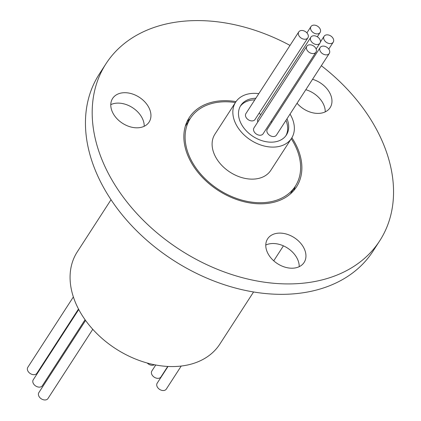 <?xml version="1.0" encoding="UTF-8"?>
<svg xmlns="http://www.w3.org/2000/svg" width="421" height="421" viewBox="0 0 421 421"><rect width="100%" height="100%" fill="white"/><g stroke="black" fill="none" stroke-linecap="round" stroke-linejoin="round"><path stroke-width="0.63" d="M258.82 93.646A33.28 23.697 32.9 0 0 251.89 93.436A33.28 23.697 32.9 0 0 235.655 102.145A33.28 23.697 32.9 0 0 241.396 132.131A33.28 23.697 32.9 0 0 275.297 147.013A33.28 23.697 32.9 0 0 291.537 138.309A33.28 23.697 32.9 0 0 290.037 114.08M291.537 138.309L270.808 170.337A33.28 23.697 -147.1 0 1 254.568 179.041A33.28 23.697 -147.1 0 1 220.667 164.158A33.28 23.697 -147.1 0 1 214.926 134.173L235.655 102.145M255.815 98.282A27.165 19.345 32.9 0 0 254.042 98.356A27.165 19.345 32.9 0 0 240.786 105.466A27.165 19.345 32.9 0 0 245.475 129.942A27.165 19.345 32.9 0 0 273.15 142.093A27.165 19.345 32.9 0 0 286.401 134.988A27.165 19.345 32.9 0 0 286.996 118.785M285.859 135.767A27.165 19.345 32.9 0 0 285.959 120.385M254.784 99.882A27.165 19.345 32.9 0 0 253.005 99.961A27.165 19.345 32.9 0 0 240.296 106.281M309.493 44.805A5.431 3.868 32.9 0 0 306.846 46.226A5.431 3.868 32.9 0 0 307.783 51.12A5.431 3.868 32.9 0 0 313.313 53.551A5.431 3.868 32.9 0 0 315.966 52.13A5.431 3.868 32.9 0 0 315.029 47.236A5.431 3.868 32.9 0 0 309.493 44.805M306.846 46.226L253.984 127.9A5.431 3.868 32.9 0 0 254.926 132.799A5.431 3.868 32.9 0 0 260.457 135.225A5.431 3.868 32.9 0 0 263.109 133.804L315.966 52.13M326.759 34.848A5.431 3.868 32.9 0 0 324.107 36.269A5.431 3.868 32.9 0 0 325.044 41.163A5.431 3.868 32.9 0 0 330.58 43.595A5.431 3.868 32.9 0 0 333.232 42.174A5.431 3.868 32.9 0 0 332.295 37.274A5.431 3.868 32.9 0 0 326.759 34.848M271.192 121.316A5.431 3.868 32.9 0 0 271.766 122.311M301.42 30.491A5.431 3.868 32.9 0 0 298.768 31.912A5.431 3.868 32.9 0 0 299.705 36.806A5.431 3.868 32.9 0 0 305.241 39.237A5.431 3.868 32.9 0 0 307.893 37.816A5.431 3.868 32.9 0 0 306.956 32.922A5.431 3.868 32.9 0 0 301.42 30.491M298.768 31.912L245.911 113.586A5.431 3.868 32.9 0 0 246.848 118.485A5.431 3.868 32.9 0 0 252.384 120.911A5.431 3.868 32.9 0 0 255.037 119.49L307.893 37.816M313.645 25.139A5.431 3.868 32.9 0 0 310.993 26.56A5.431 3.868 32.9 0 0 311.929 31.454A5.431 3.868 32.9 0 0 317.466 33.885A5.431 3.868 32.9 0 0 320.118 32.464A5.431 3.868 32.9 0 0 319.176 27.565A5.431 3.868 32.9 0 0 313.645 25.139M259.12 113.181A5.431 3.868 32.9 0 0 260.794 114.559M322.807 46.115A5.431 3.868 32.9 0 0 320.16 47.536A5.431 3.868 32.9 0 0 321.097 52.436A5.431 3.868 32.9 0 0 326.633 54.862A5.431 3.868 32.9 0 0 329.28 53.441A5.431 3.868 32.9 0 0 328.343 48.547A5.431 3.868 32.9 0 0 322.807 46.115M320.16 47.536L267.303 129.215A5.431 3.868 32.9 0 0 268.24 134.11A5.431 3.868 32.9 0 0 273.776 136.541A5.431 3.868 32.9 0 0 276.423 135.12L329.28 53.441M313.503 35.78A5.431 3.868 32.9 0 0 310.856 37.201A5.431 3.868 32.9 0 0 311.793 42.095A5.431 3.868 32.9 0 0 317.323 44.526A5.431 3.868 32.9 0 0 319.976 43.105A5.431 3.868 32.9 0 0 319.039 38.206A5.431 3.868 32.9 0 0 313.503 35.78M310.856 37.201L257.999 118.875A5.431 3.868 32.9 0 0 257.82 121.974M291.264 138.725A62.487 44.489 -147.1 0 1 295.326 186.203A62.487 44.489 -147.1 0 1 264.841 202.548A62.487 44.489 -147.1 0 1 201.185 174.604A62.487 44.489 -147.1 0 1 190.408 118.306A62.487 44.489 -147.1 0 1 220.893 101.961A62.487 44.489 -147.1 0 1 235.386 102.561M138.504 127.752A21.734 15.477 32.9 0 0 149.108 122.064A21.734 15.477 32.9 0 0 145.361 102.482A21.734 15.477 32.9 0 0 123.216 92.762A21.734 15.477 32.9 0 0 112.617 98.451A21.734 15.477 32.9 0 0 116.364 118.033A21.734 15.477 32.9 0 0 138.504 127.752M144.214 126.284A21.734 15.477 32.9 0 0 116.48 103.171A21.734 15.477 32.9 0 0 110.776 104.645M297.052 103.24A21.734 15.477 32.9 0 0 319.523 113.344A21.734 15.477 32.9 0 0 330.127 107.655A21.734 15.477 32.9 0 0 312.55 79.295M325.233 111.87A21.734 15.477 32.9 0 0 305.814 89.705M293.5 268.151A21.734 15.477 32.9 0 0 304.104 262.467A21.734 15.477 32.9 0 0 300.357 242.885A21.734 15.477 32.9 0 0 278.218 233.166A21.734 15.477 32.9 0 0 267.614 238.849A21.734 15.477 32.9 0 0 271.361 258.431A21.734 15.477 32.9 0 0 293.5 268.151M299.21 266.682A21.734 15.477 32.9 0 0 271.477 243.575A21.734 15.477 32.9 0 0 265.772 245.043M253.574 291.969L219.83 344.115A84.9 60.45 -147.1 0 1 178.409 366.323A84.9 60.45 -147.1 0 1 91.92 328.354A84.9 60.45 -147.1 0 1 77.28 251.863L111.023 199.717M167.742 366.449L160.969 376.921A5.431 3.868 -147.1 0 1 158.317 378.342A5.431 3.868 -147.1 0 1 152.781 375.911A5.431 3.868 -147.1 0 1 151.844 371.017L155.738 365.002M154.318 364.728A5.431 3.868 -147.1 0 1 152.597 365.254A5.431 3.868 -147.1 0 1 147.255 363.034M181.219 366.049L166.295 389.109A5.431 3.868 -147.1 0 1 163.643 390.53A5.431 3.868 -147.1 0 1 158.107 388.099A5.431 3.868 -147.1 0 1 157.17 383.205L168.005 366.465M85.068 319.723L42.368 385.704A5.431 3.868 -147.1 0 1 39.716 387.125A5.431 3.868 -147.1 0 1 34.185 384.699A5.431 3.868 -147.1 0 1 33.243 379.8L78.743 309.493M78.495 309.019L36.927 373.248A5.431 3.868 -147.1 0 1 34.275 374.674A5.431 3.868 -147.1 0 1 28.739 372.243A5.431 3.868 -147.1 0 1 27.802 367.344L73.365 296.942M92.767 329.306L47.973 398.529A5.431 3.868 -147.1 0 1 45.321 399.95A5.431 3.868 -147.1 0 1 39.784 397.519A5.431 3.868 -147.1 0 1 38.848 392.625L85.574 320.428M290.027 45.415A163.006 116.064 32.9 0 0 185.545 21.05A163.006 116.064 32.9 0 0 106.018 63.692L99.282 74.101A163.006 116.064 32.9 0 0 127.395 220.967A163.006 116.064 32.9 0 0 293.453 293.869A163.006 116.064 32.9 0 0 372.98 251.226L379.716 240.817A163.006 116.064 32.9 0 0 321.339 65.718M106.018 63.692A163.006 116.064 32.9 0 0 134.131 210.558A163.006 116.064 32.9 0 0 300.189 283.459A163.006 116.064 32.9 0 0 379.716 240.817M236.018 101.608A63.845 45.457 32.9 0 0 220.415 100.866A63.845 45.457 32.9 0 0 189.266 117.57A63.845 45.457 32.9 0 0 200.28 175.089A63.845 45.457 32.9 0 0 265.319 203.643A63.845 45.457 32.9 0 0 296.468 186.94A63.845 45.457 32.9 0 0 291.874 137.756M293.579 190.755A63.845 45.457 32.9 0 0 295.21 186.382M190.292 118.485A63.845 45.457 32.9 0 0 186.971 121.764M324.107 36.269L320.397 42.005M310.993 26.56L306.909 32.87M190.408 118.306L185.34 126.137M273.734 260.82L283.422 245.848M295.326 186.203L290.258 194.034M319.976 43.105L316.139 49.031M320.118 32.464L317.323 36.78M333.232 42.174L328.764 49.073"/></g></svg>
